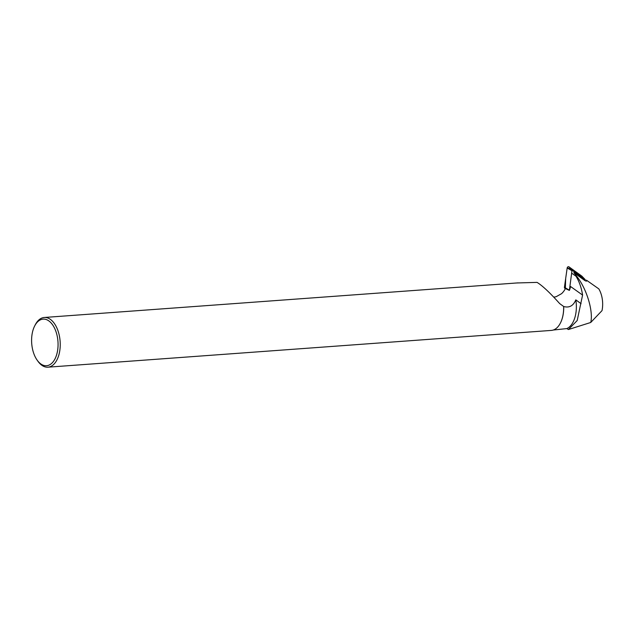 <?xml version="1.0" encoding="UTF-8"?>
<svg xmlns="http://www.w3.org/2000/svg" width="634" height="634" viewBox="0 0 634 634"><rect width="100%" height="100%" fill="white"/><g stroke="black" fill="none" stroke-linecap="round" stroke-linejoin="round"><path stroke-width="0.95" d="M585.301 279.871L572.415 270.425L571.955 270.726L569.38 290.388A13.092 9.764 125.5 0 0 570.497 286.465L582.583 295.072C581.465 287.82 579.27 281.536 576.005 276.234L572.32 273.611M585.214 279.642L581.719 276.028L574.578 270.892L567.216 267.738L565.671 278.54L565.354 288.644L564.728 288.193A1.236 0.919 -54.5 0 1 564.426 287.321L567.168 267.96A1.236 0.919 -54.5 0 1 568.92 266.819L581.719 276.028A1.236 0.919 -54.5 0 1 581.893 276.21M573.825 272.628L576.1 275.513L576.005 276.234M584.754 280.474L584.722 280.45C586.482 281.441 587.044 281.345 586.426 280.157L598.813 288.882A19.48 10.976 85.8 0 1 602.015 310.636L590.722 322.484C593.472 311.936 587.005 288.652 576.1 275.513M590.722 322.484L568.405 329.537L577.194 320.542L582.583 295.072M574.333 272.985L584.722 280.45M553.244 330.037L566.82 328.586A24.686 13.908 -94.2 0 0 575.815 299.866L581.077 303.686M566.82 328.586L568.405 329.537M560.464 322.944A24.686 13.908 -94.2 0 0 560.504 322.857A24.686 13.908 -94.2 0 0 563.705 306.523C569.3 308.053 573.334 305.826 575.815 299.866M553.751 297.132L556.058 296.76L561.566 293.677A13.092 9.764 125.5 0 0 565.393 288.557L569.38 290.388M516.583 282.978L537.069 282.384C542.435 285.688 549.963 292.742 559.64 303.559L563.705 306.523M34.632 326.042A23.363 13.163 85.8 0 1 51.679 323.602A23.363 13.163 85.8 0 1 57.044 353.265A23.363 13.163 85.8 0 1 41.575 364.439A23.363 13.163 85.8 0 1 37.121 360.112A23.363 13.163 85.8 0 1 34.632 326.042L35.235 324.854A24.916 14.043 85.8 0 1 44.301 317.476A24.916 14.043 85.8 0 1 60.119 341.306A24.916 14.043 85.8 0 1 47.93 367.181L551.35 330.409A24.916 14.043 -94.2 0 0 560.416 323.031A24.916 14.043 -94.2 0 0 563.642 306.539M47.93 367.181A24.916 14.043 85.8 0 1 42.644 365.818A24.916 14.043 85.8 0 1 37.889 361.198L37.121 360.112M569.284 290.324L564.728 288.193M571.955 270.726L567.168 267.96M564.426 287.321L569.205 290.095M568.92 266.819L572.415 270.425M585.245 279.665L581.814 276.107M518.081 282.875L44.301 317.476"/></g></svg>
